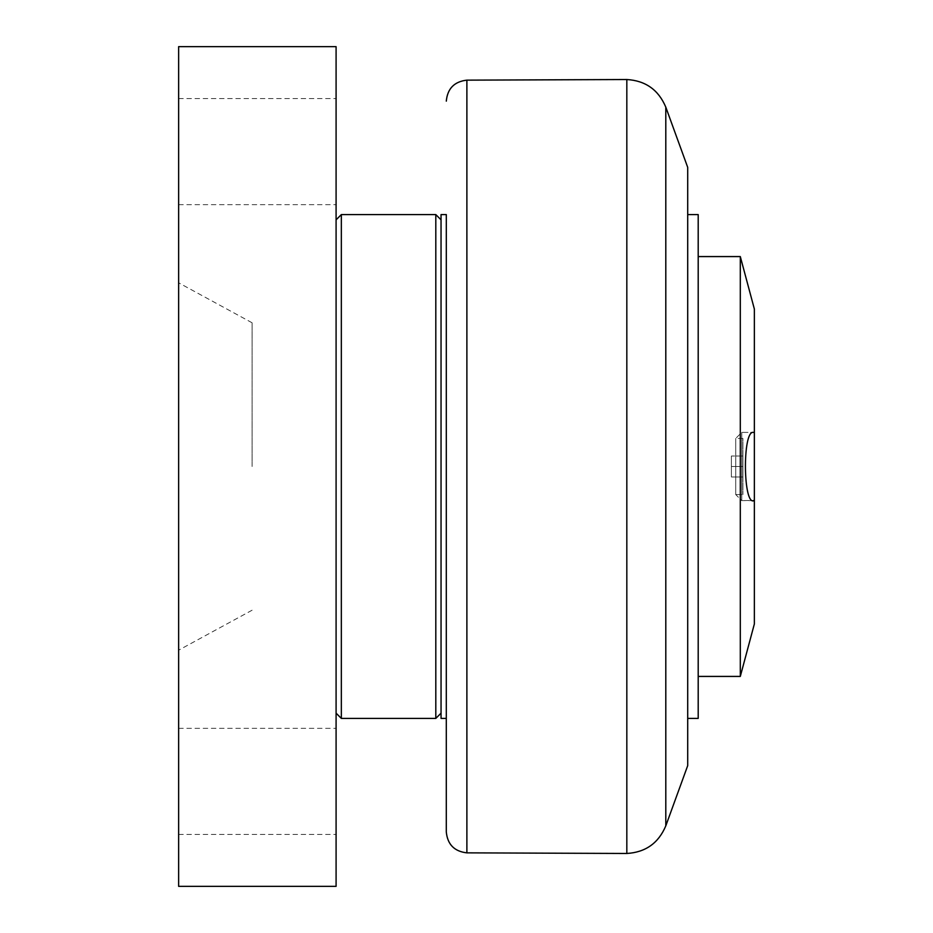 <?xml version="1.0" encoding="UTF-8"?>
<svg xmlns="http://www.w3.org/2000/svg" width="933" height="933" viewBox="0 0 933 933"><rect width="100%" height="100%" fill="white"/><g stroke="black" fill="none" stroke-linecap="round" stroke-linejoin="round"><path stroke-width="0.7" stroke-dasharray="4.67 3.5" d="M252.108 466.5L252.108 322.795L252.108 466.5M252.108 322.795L178.646 282.816L178.635 650.184L178.635 282.816M336.09 46.65L336.09 886.35L178.635 886.35L178.635 46.65L336.09 46.65M336.09 713.162L336.09 219.838L336.078 713.162M336.09 151.613L336.09 98.571L336.09 151.613M336.09 781.388L336.09 728.346L336.09 781.388M178.635 151.613L178.635 98.571L178.635 151.613M178.635 781.388L178.635 728.346L178.635 781.388M341.338 214.59L341.338 718.41M435.804 718.41L435.804 214.59M441.041 466.5L441.052 219.838L441.041 466.5M446.289 831.863L446.301 214.59M687.703 765.643L687.703 167.357M441.052 718.41L441.041 214.59M687.703 718.41L687.703 214.59L687.703 718.41M698.199 718.41L698.199 214.59M698.199 676.425L698.199 256.575L698.199 676.425M740.301 256.575L740.301 676.425M754.365 432.585L753.386 432.387C742.202 430.078 743.053 507.855 754.365 500.415L754.365 309.056M753.386 500.613L741.758 500.613L735.729 494.572L735.729 438.428L735.729 494.572L741.758 500.613L741.758 432.387L741.758 500.613L741.758 432.387L741.758 500.613L754.365 500.415L754.365 623.944M735.729 438.428L735.729 494.572L735.729 438.428L741.758 432.387L753.386 432.387L741.758 432.387L735.729 438.428L742.913 438.428L742.913 494.572L742.913 438.428L742.913 494.572L742.913 438.428L735.729 438.428M735.729 494.572L742.913 494.572L735.729 494.572M742.913 466.5L742.913 476.996L742.913 456.004L742.913 466.5L731.379 466.5L731.379 456.004L731.379 476.996L731.379 456.004L731.379 476.996L731.379 466.5L742.913 466.5L742.913 476.996L731.379 476.996L742.913 476.996L742.913 456.004L731.379 456.004L742.913 456.004L742.913 466.5L731.379 466.5L742.913 466.5M742.913 476.996L731.379 476.996L742.913 476.996M742.913 456.004L731.379 456.004L742.913 456.004M466.885 80.145L466.885 852.855M665.8 107.155L665.8 825.845M626.824 853.473L626.824 79.527M252.108 610.205L178.646 650.184M178.635 834.429L336.078 834.429L178.635 834.429M178.635 728.346L336.078 728.346L178.635 728.346M178.635 204.654L336.078 204.654L178.635 204.654M178.635 98.571L336.078 98.571L178.635 98.571"/><path stroke-width="1.4" d="M336.09 886.35L336.09 46.65L178.635 46.65L178.635 886.35L336.09 886.35M341.326 466.5L341.338 214.59L435.804 214.59L435.804 718.41L341.338 718.41L341.326 466.5M446.301 214.59L446.289 831.863C447.478 844.435 454.348 851.432 466.885 852.855L466.885 80.145C454.348 81.568 447.478 88.565 446.301 101.137M665.8 107.155L687.703 167.357L687.703 765.643L665.8 825.845L665.8 107.155C658.523 89.871 645.543 80.658 626.824 79.527L626.824 853.473L466.885 852.855M446.289 214.59L441.041 214.59L441.041 466.5L441.052 718.41L446.301 718.41M687.703 214.59L698.199 214.59L698.199 718.41L687.703 718.41M698.199 676.425L740.301 676.425L740.301 256.575L698.211 256.575M740.301 676.425L754.365 623.944L754.365 500.415L753.386 500.613M754.365 500.415C743.053 507.855 742.202 430.078 753.386 432.387L754.365 432.585L754.365 500.415M740.301 256.575L754.365 309.056L754.365 432.585M336.09 713.162L341.338 718.41M336.09 219.838L341.338 214.59M441.052 219.838L435.804 214.59M441.052 713.162L435.804 718.41M466.885 80.145L626.824 79.527M665.8 825.845C658.523 843.129 645.543 852.342 626.824 853.473"/></g></svg>
